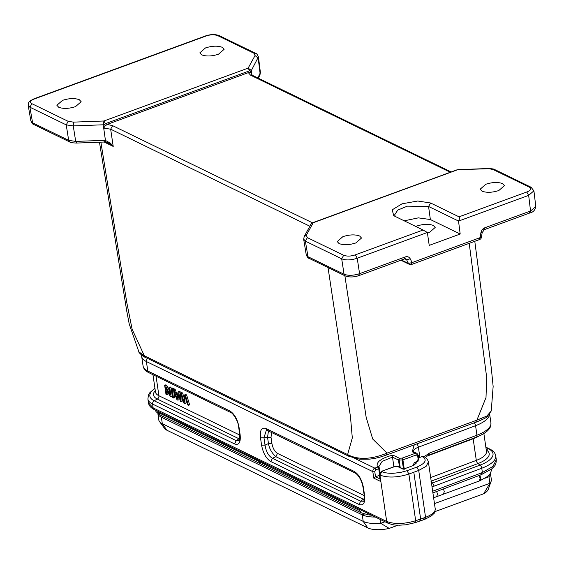 <?xml version="1.0" encoding="UTF-8"?>
<svg xmlns="http://www.w3.org/2000/svg" width="564" height="564" viewBox="0 0 564 564"><rect width="100%" height="100%" fill="white"/><g stroke="black" fill="none" stroke-linecap="round" stroke-linejoin="round"><path stroke-width="0.85" d="M179.042 392.269L177.879 400.165L179.07 399.735L180.233 391.832L179.324 391.388L178.132 391.825L179.042 392.269L180.233 391.832M175.136 389.357L174.156 388.878L172.965 389.315L173.945 389.794L175.136 389.357L176.299 392.481L177.942 393.284M169.771 387.764L171.096 396.873L172.288 396.436L170.962 387.327L170.138 386.925L168.946 387.362L169.771 387.764L170.962 387.327M171.096 396.873L170.215 396.443L165.767 387.637L166.81 394.786L168.001 394.349L167.529 391.127M166.725 385.268L165.844 384.838L164.653 385.275L165.534 385.705L166.725 385.268L169.419 390.591M173.465 398.022L172.605 397.606L171.273 388.497L172.133 388.913L173.465 398.022L174.657 397.585L173.74 391.346M173.423 389.153L173.324 388.476L172.464 388.06L171.273 388.497M185.422 395.371L188.475 405.319L189.659 404.881L186.613 394.934L185.732 394.511L184.541 394.948L185.422 395.371L186.613 394.934M188.475 405.319L187.586 404.889L185.182 396.443L184.802 403.535L185.993 403.098L186.183 399.989M184.802 403.535L183.765 403.027L181.185 394.497L180.988 401.681L182.179 401.244L182.271 398.304M184.336 398.544L182.595 392.981L181.763 392.579L180.572 393.016L181.404 393.418L184.146 402.195L184.541 394.948M259.116 460.569L259.13 461.542L260.399 463.728L259.2 461.662L259.179 460.598M418.143 461.133L414.582 462.438L413.546 464.186A20.17 7.614 171.7 0 1 415.005 464.602M436.663 491.484L437.46 494.085L436.712 496.644L479.435 480.93L480.119 478.23L479.16 475.501M479.767 475.269L480.775 478.011L480.077 480.669L487.409 476.552L490.377 473.436L491.977 468.705M312.759 222.717L311.011 224.162L304.179 236.549M305.371 241.11L307.373 237.634L306.287 235.322L304.207 236.577M339.077 243.57L337.23 241.589L342.891 236.647C349.539 234.546 355.13 234.335 359.663 236.027L361.51 238.043L355.849 242.95C349.201 245.058 343.61 245.262 339.077 243.57M58.734 107.266L56.886 105.278L62.548 100.343C69.189 98.235 74.779 98.03 79.312 99.715L81.167 101.739L75.498 106.638C68.857 108.746 63.267 108.958 58.734 107.266M103.705 128.113L103.142 124.771L103.931 120.992L73.489 122.127L73.242 125.885L75.71 141.402L68.681 140.365L32.592 122.818L30.935 121.006M485.844 184.245L480.19 189.18L482.023 191.168C486.57 192.853 492.161 192.641 498.795 190.54L504.449 185.641L502.609 183.617C498.061 181.932 492.478 182.144 485.844 184.245M427.35 232.488L423.063 230.02L355.327 254.85C350.004 256.521 347.248 256.373 343.688 255.288L307.373 237.634M404.169 220.834L418.368 217.866L430.36 219.523L428.569 206.473L458.525 221.039C459.632 219.163 459.808 217.753 459.047 216.83L430.593 202.991L417.741 201.017L402.033 203.816L392.206 209.829L393.735 215.702L423.063 230.02M494.706 169.609L493.126 169.531L529.434 187.192C531.866 188.707 530.985 190.315 526.783 191.993L459.047 216.83M457.82 169.651L488.128 168.523L493.126 169.538M457.883 169.679L487.853 168.756M205.493 47.933L199.839 52.868L201.679 54.856C206.227 56.541 211.817 56.337 218.444 54.236L224.105 49.329L222.265 47.313C217.718 45.628 212.127 45.832 205.493 47.933M258.178 58.064L255.048 55.568L248.125 68.131L251.382 70.451L258.418 56.929C257.353 54.447 256.416 53.249 255.612 53.312L219.276 35.645M255.57 53.34L253.962 53.256L255.048 55.568M73.489 122.127L68.216 121.352L66.214 124.848L68.681 140.365L69.837 141.966M427.427 233.017L429.556 232.34L435.182 227.468L433.349 225.459C428.83 223.788 423.275 223.993 416.683 226.079L415.731 226.46M28.2 105.144L29.913 107.216L66.221 124.87L73.249 125.906L103.142 124.799L104.841 124.44L105.433 123.657L103.931 120.992L248.125 68.131L249.626 70.796L250.381 71.078L251.389 70.451M409.365 264.347L408.456 263.458L412.058 262.57M480.175 237.599L480.14 237.634A2.841 0.649 8.7 0 0 481.444 237.296A2.841 2.841 0 0 1 479.619 239.531L411.572 264.474A2.841 2.841 0 0 1 409.358 264.361L400.877 260.237M457.883 169.644L313.217 222.752L306.287 235.322M430.593 202.991L428.569 206.473L407.356 206.149L397.803 210.083L394.603 214.891L395.554 216.647M29.906 107.174L31.908 103.698C29.476 102.162 30.357 100.561 34.559 98.89L206.015 36.033C211.338 34.348 214.094 34.503 217.655 35.602L253.962 53.249M259.877 75.153L260.145 73.785L258.178 58.092M529.413 212.832L530.541 210.999L535.793 206.565L533.932 190.921M430.36 219.523L460.189 234.025L429.218 245.382L427.35 232.495L357.216 258.227C351.09 260.272 345.915 260.462 341.692 258.805L305.378 241.152L303.658 239.073M458.525 221.06L460.189 234.025M404.099 258.777L405.227 256.944C407.448 256.26 409.119 256.888 410.232 258.827L406.581 259.708L405.53 258.749M480.866 232.932L481.741 232.156M479.019 239.467L480.14 237.634L480.859 232.932C481.36 230.401 482.706 228.667 484.899 227.736L483.771 229.562M484.899 227.736L530.541 210.999L528.665 195.348L533.882 190.858L531.069 187.241M251.53 74.815L251.819 73.828L251.981 75.111M357.209 258.206L359.585 273.674C353.452 275.613 348.284 275.803 344.061 274.252L341.685 258.784L343.688 255.288M251.389 70.556L251.791 73.814L250.578 72.707L248.336 72.622L250.494 75.139L450.333 172.26M252.136 75.195L251.537 74.941M105.108 126.033L103.698 128.12L110.65 129.177L112.652 125.673L107.097 124.404L105.108 126.033L104.855 124.538M76.711 142.826L75.71 141.402L103.431 140.373L104.425 141.775M33.727 124.411L32.599 122.825L29.906 107.195M103.431 140.373L105.454 140.471L105.82 142.029L110.304 144.095L113.216 146.428L110.396 143.122L110.304 144.095M475.755 422.013L476.883 420.166L486.831 416.063L491.237 411.008L493.147 386.488L491.322 368.313L474.789 241.3M348.771 456.198L347.614 454.584C358.147 460.041 371.281 459.554 387.017 453.118L476.883 420.166L486.006 397.571L486.669 377.386L469.213 243.345M309.1 258.298L307.972 256.712L305.378 241.131M309.079 258.333C308.275 258.347 307.345 257.198 306.287 254.886L307.972 256.712L344.061 274.252L345.21 275.852M107.139 124.404L248.329 72.643M110.396 143.122L105.454 140.471L103.705 128.127M99.468 142.206L126.766 311.152L129.226 323.99L138.85 351.788L143.841 355.51L347.614 454.584L352.303 437.904L350.491 416.888L328.029 267.547M312.428 222.836L311.829 222.512L309.953 226.079M100.871 142.149L126.801 302.635L132.131 329.263L144.969 357.153C144.109 357.336 138.194 352.394 138.885 351.809M239.848 437.974L238.967 438.75L239.714 438.996M141.62 355.13L141.684 356.434A31.246 11.795 -8.3 0 0 146.393 361.538L147.782 371.041A2.841 2.298 115.9 0 0 148.917 372.726C145.505 371.063 143.552 368.8 143.073 365.944A31.246 11.795 -8.3 0 0 147.782 371.041L229.781 410.916C234.412 413.821 237.5 419.292 239.051 427.343L240.123 434.71L239.7 434.259C239.763 439.462 239.531 441.626 238.988 440.738L236.217 440.653L154.219 400.785L157.3 399.044L238.967 438.757L236.217 440.653L234.603 443.953L152.597 404.078A2.841 2.298 -64.1 0 1 154.219 400.785A28.87 10.899 171.7 0 1 154.973 388.533M229.781 410.916L230.916 412.594L148.917 372.726M239.051 427.343L238.642 426.877M240.123 434.71C240.863 442.366 239.023 445.44 234.603 443.953M154.938 388.279L149.946 392.53L148.515 394.842L147.888 398.981A31.246 11.795 171.7 0 0 152.597 404.078L153.161 407.92L148.501 402.872M375.264 517.04A23.434 8.848 171.7 0 1 362.257 514.861L161.367 417.184A23.434 8.848 171.7 0 1 157.871 413.588M397.965 525.19L389.209 528.405L380.728 523.321A23.434 8.848 171.7 0 1 363.202 521.369L162.312 423.691A23.434 8.848 171.7 0 1 159.485 421.527A23.434 8.848 171.7 0 1 158.78 419.87L157.864 413.581M389.209 528.405A19.317 7.29 171.7 0 1 367.798 527.911L166.909 430.233A19.317 7.29 171.7 0 1 164.575 428.45L159.485 421.527M271.594 432.369L271.016 437.326L271.926 443.544C272.863 448.359 274.717 451.644 277.488 453.4L364.231 495.573M364.281 498.47L363.399 499.246L364.147 499.478M271.926 443.544L268.457 443.558C269.352 448.662 271.82 453.04 275.866 456.692L363.399 499.253L360.65 501.156L272.454 458.271C268.542 456.029 266.074 451.651 265.045 445.13L268.457 443.551L267.547 437.34L268.464 430.847M363.435 501.234L360.65 501.156L359.035 504.449L270.84 461.571L272.454 458.271L275.902 456.678M270.84 461.571C266.215 458.666 263.127 453.188 261.569 445.137L260.498 437.77L263.966 437.763L266.412 430.001M428.492 455.049L429.401 453.082L476.947 435.196A31.246 11.795 -8.3 0 0 490.92 422.838C490.983 425.686 490.299 427.836 488.861 429.296C488.156 430.261 485.618 433.455 476.404 437.142A2.841 1.318 -110.6 0 0 476.947 435.196L475.558 425.693A31.246 11.795 -8.3 0 0 489.545 414.491M424.001 456.777L429.401 453.082M486.267 449.987A25.098 9.475 171.7 0 1 477.969 463.552L480.105 465.074A2.841 1.318 69.4 0 1 481.762 468.24L434.224 486.119L432.56 482.953L431.509 483.313M355.348 473.062L354.213 471.412C358.838 474.317 361.933 479.795 363.484 487.846L363.075 487.381M363.484 487.846L364.555 495.213L364.132 494.755M364.555 495.213C365.296 502.862 363.456 505.943 359.035 504.449M261.569 445.137L265.045 445.13L263.966 437.763L267.583 437.333M260.498 437.77C259.757 430.12 261.597 427.04 266.018 428.534L267.167 430.191M380.284 479.809L380.517 481.416L373.77 478.131L375.518 476.756L379.974 478.921M496.257 459.78L492.999 466.372L482.389 472.526L481.762 468.24A31.246 11.795 171.7 0 0 495.735 455.881L496.32 459.864M434.224 486.119L432.003 486.718M404.254 468.994L402.922 459.857L402.146 459.984L402.224 458.109L399.27 458.215M402.922 459.864L402.224 458.109L415.323 453.301A2.841 2.298 -64.1 0 1 416.944 453.35L413.884 451.863A2.841 2.298 115.9 0 0 412.263 451.813L415.323 453.301A1.417 0.642 -110.1 0 1 416.267 454.965L417.649 455.832L418.044 458.546M480.831 474.754L481.748 472.78L482.389 472.526L481.522 474.479L480.831 474.754M371.479 515.2L368.137 514.812L361.235 512.803L260.399 463.728M490.426 473.372A23.434 8.848 171.7 0 1 488.974 476.777L485.04 478.201M384.979 521.763L380.728 523.321L380.157 519.416M488.974 476.777L489.919 483.285L483.644 493.782L434.907 511.647M490.44 473.344L491.343 479.513A23.434 8.848 171.7 0 1 491.138 481.303A23.434 8.848 171.7 0 1 489.919 483.285L434.47 503.617M491.138 481.303L488.234 489.39A19.317 7.29 171.7 0 1 483.644 493.782M424.022 456.833L422.422 456.748C427.392 459.857 425.524 463.319 416.817 467.119L418.714 470.439L408.872 474.049L407.011 470.707L400.285 472.505L393.263 473.288C388.504 473.436 384.719 472.872 381.92 471.603L379.917 475.078L386.678 521.46L153.161 407.92L154.317 409.57M419.482 520.917C420.06 521.552 420.448 520.924 420.645 519.035L413.821 472.258M423.324 519.571L424.509 517.674L415.682 520.727C404.184 524.125 394.518 524.372 386.685 521.46L387.842 523.11M394.927 466.632L397.712 466.4M394.814 466.513L397.613 466.513M413.729 465.42L413.546 464.186M400.186 467.309L399.129 460.097L398.459 460.027L399.312 458.215L399.129 460.097A9.228 3.483 171.7 0 1 402.146 459.984L403.471 469.051M420.032 521.002L415.125 522.68M379.678 475.283L375.518 476.756L374.764 471.553A1.417 0.536 171.7 0 1 372.818 471.624A2.841 2.298 -64.1 0 1 374.82 468.148A1.417 0.642 69.9 0 1 375.765 469.819L378.726 468.733L379.417 473.52M379.988 472.35L379.332 468.057L377.781 467.07L378.719 468.726L379.332 468.057L379.029 467.45M418.199 460.999L417.938 459.265L418.558 458.602M416.817 467.119L407.011 470.707M398.149 466.449L397.775 466.4M404.191 469.389L397.86 466.435M419.101 457.665L418.058 458.433L418.396 459.456L413.891 465.321L403.182 469.241L397.585 466.52M417.966 458.969L418.058 458.433M419.108 457.672L422.069 456.579L419.108 457.665M422.069 456.579L422.422 456.748M393.898 466.766L392.488 457.122L392.925 455.113C387.299 456.452 383.019 458.229 380.073 460.443C376.146 463.044 376.992 467.013 377.781 467.07L374.82 468.148L354.721 458.377M165.534 385.705L169.99 394.518L168.946 387.362M166.81 394.786L165.985 394.384L164.653 385.275M172.133 388.913L173.324 388.476M177.716 395.103L175.517 394.032L177.293 398.995L177.716 395.103M173.945 389.794L175.108 392.918L177.822 394.243L178.132 391.825M175.108 392.918L176.299 392.481M177.879 400.165L176.955 399.721L172.965 389.315M177.589 396.006L177.159 394.828M181.404 393.418L182.595 392.981M180.988 401.681L180.12 401.258L180.572 393.016M152.957 374.686L155.488 392.043A22.722 8.58 -8.3 0 0 158.914 395.752L156.059 376.195M155.283 390.626A25.098 9.475 171.7 0 0 157.3 399.044A2.841 2.298 -64.1 0 0 158.914 395.752L239.799 435.077M417.945 459.272A20.17 7.614 171.7 0 1 418.41 460.083M416.775 463.136L414.582 462.438M443.515 494.149L444.242 491.441L443.438 488.932M359.628 509.433L359.642 510.498L361.242 512.789M259.13 461.542L158.681 412.707L158.674 411.734M357.202 258.185L355.327 254.857M458.532 221.088L528.672 195.37L526.783 191.993M531.034 187.276L529.434 187.192M219.248 35.68L217.655 35.595M205.43 35.99L206.015 36.033M33.967 98.848L34.552 98.89M68.216 121.352L31.908 103.698M410.232 258.827L412.101 262.584L410.98 264.41M259.905 75.174L260.392 72.608L257.84 77.966M401.42 260.039L408.456 263.458L406.581 259.708M412.101 262.584L480.14 237.634M406.581 259.701L404.755 258.82M405.227 256.944L359.585 273.674L358.457 275.507M105.433 123.657L249.626 70.796M250.374 71.078L250.564 72.594M385.889 454.965L387.017 453.118L372.698 439.018L366.149 417.233L344.872 275.733M252.094 75.224L250.494 75.139M451.08 171.985L449.677 171.978M311.829 222.512L112.652 125.673M309.869 226.234L110.657 129.177L113.216 146.428L104.128 142.008L105.637 142.086M155.206 410.042L156.094 411.713L160.289 415.083L158.695 412.742M156.108 411.699L155.523 410.289M166.909 430.233L162.312 423.691L161.367 417.184L163.193 416.5M373.77 478.131L372.818 471.624L146.393 361.538A2.841 2.298 -64.1 0 1 147.662 358.464M478.046 436.494A22.722 8.58 171.7 0 1 473.154 438.771L476.312 460.386A22.722 8.58 -8.3 0 0 486.471 451.397L483.87 433.54M473.118 438.383A2.841 1.318 -110.6 0 0 473.154 438.771L426.426 456.346M431.192 481.141L477.969 463.552A2.841 1.318 69.4 0 1 476.312 460.386L430.67 477.553M277.488 453.4L275.866 456.699M271.016 437.326L267.547 437.34M485.921 447.612L488.664 448.944L486.175 449.388M485.851 447.139L489.883 449.099A2.841 2.298 115.9 0 0 488.664 448.944A28.87 10.899 171.7 0 1 480.105 465.074L432.56 482.953L430.931 481.219M374.764 471.553L375.765 469.819M418.086 455.028A1.417 0.536 171.7 0 1 418.305 455.261A1.417 0.536 171.7 0 1 417.649 455.832M266.018 428.534L354.213 471.412M474.261 422.852A2.841 1.318 -110.6 0 1 475.558 425.693L418.389 447.196L419.856 457.249M481.748 472.78L432.666 491.244M413.292 451.496A11.365 4.286 171.7 0 1 418.389 447.196A2.841 1.318 -110.6 0 0 416.641 443.974M259.2 461.662L359.642 510.498M367.798 527.911L363.202 521.369L362.257 514.861L364.485 514.023M435.225 508.806C434.936 511.802 434.484 513.374 433.871 513.522L431.453 515.884L425.016 519.232A2.841 1.297 -110.4 0 0 425.545 517.287A21.305 8.044 171.7 0 0 435.225 508.806L428.393 461.958L426.095 466.379L418.714 470.439L425.545 517.287L424.509 517.674M414.54 522.609L415.675 520.727L408.872 474.049C397.394 477.645 387.743 477.983 379.917 475.078L379.565 474.902M394.44 466.569L381.271 471.398L379.353 474.676L380.517 481.416M402.788 459.907L416.267 454.965M378.74 466.83L382.166 461.373L392.488 457.122L398.459 460.027L399.467 466.936M381.278 471.412L394.673 466.625M379.565 474.909L381.567 471.433L381.92 471.603M414.23 444.855L412.263 451.813M399.312 458.215L392.925 455.113M379.96 472.385L379.361 468.261M531.055 187.234L494.748 169.581C494.452 169.066 492.259 168.721 488.135 168.516M219.262 35.638C215.229 34.129 210.612 34.235 205.416 35.969L33.96 98.827C29.638 101.196 28.278 101.153 28.256 105.51M260.413 72.601L258.453 56.929M259.884 75.216L258.256 78.17M535.765 206.565C535.081 210.153 533.17 212.261 530.019 212.889M404.67 258.848L405.749 258.827M482.164 232.587L481.444 237.296M530.012 212.896L484.37 229.626L482.157 232.615M30.9 121.07L28.214 105.468M303.7 239.34L304.158 236.591M311.018 224.183L312.752 222.702L456.932 169.842M69.837 142.015C70.077 142.509 72.27 142.854 76.429 143.066L104.15 142.029M33.727 124.454L69.816 142.001M33.713 124.447C32.916 124.475 31.986 123.326 30.928 121.006M144.983 357.16L348.749 456.234L359.62 459.216L369.138 459.181C374.101 458.588 377.577 458.123 386.488 455.028L476.354 422.076C483.129 419.285 486.711 417.515 487.113 416.761L491.223 411.008M309.107 258.347L345.196 275.888C349.243 277.41 353.854 277.305 359.049 275.57L404.698 258.834M306.266 254.9L303.679 239.347M252.115 75.188L451.151 171.957M105.687 142.107L108.26 142.918M239.7 434.245L238.621 426.877C238.382 421.35 232.833 412.918 230.916 412.594M141.684 356.434L143.073 365.944M147.888 398.981L148.473 402.971M160.282 415.083L260.575 463.848M415.118 522.68L405.904 524.781L399.291 525.211C396.224 524.901 395.533 525.838 387.828 523.145L154.303 409.605C150.785 407.821 148.847 405.572 148.48 402.858M489.883 449.099C493.303 450.763 495.255 453.026 495.735 455.881M425.136 457.404L428.859 455.028L476.404 437.142M489.679 414.336L490.92 422.838M418.671 457.778L418.305 455.261L416.944 453.35M363.42 501.241C364.076 501.537 364.309 499.373 364.125 494.748L363.054 487.381C361.651 480.465 359.085 475.699 355.348 473.09L266.398 430.001M496.278 459.745C496.264 462.889 495.615 465.053 494.325 466.245L491.773 468.881L481.219 474.726M479.463 480.909L479.999 480.711M433.617 497.786L436.712 496.644M425.016 519.232L423.945 519.627M481.205 474.726L432.905 492.894M423.931 519.634L420.081 520.981M379.353 474.676L380.221 480.606M413.884 451.863L413.306 451.686M417.903 459.174L418.178 461.056M417.903 459.047L418.051 458.525M418.15 458.349L418.615 457.785M428.393 461.958C427.66 459.35 426.208 457.63 424.043 456.798L421.801 456.537M379.375 468.162A1.417 1.417 0 0 0 378.959 467.344M379.1 467.507L378.684 466.576"/></g></svg>
